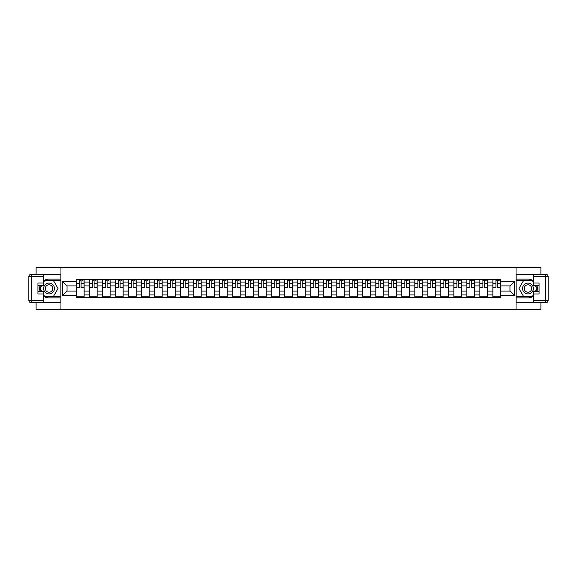 <?xml version="1.0" encoding="UTF-8"?>
<svg xmlns="http://www.w3.org/2000/svg" width="577" height="577" viewBox="0 0 577 577"><rect width="100%" height="100%" fill="white"/><g stroke="black" fill="none" stroke-linecap="round" stroke-linejoin="round"><path stroke-width="0.87" d="M36.106 302.802L36.106 309.344L540.894 309.344L540.894 302.802M540.894 274.198L540.894 267.656L36.106 267.656L36.106 274.198M89.637 297.465L89.637 282.081L84.134 282.081L84.134 297.465M84.134 282.081L84.134 279.535M89.637 282.081L89.637 279.535M97.138 279.535L97.138 297.465M102.641 297.465L102.641 279.535M110.149 279.535L110.149 297.465M115.652 297.465L115.652 279.535M123.153 279.535L123.153 297.465M128.657 297.465L128.657 279.535M136.165 279.535L136.165 297.465M141.668 297.465L141.668 279.535M149.169 279.535L149.169 297.465M154.672 297.465L154.672 279.535M162.18 279.535L162.18 297.465M167.683 297.465L167.683 279.535M175.184 279.535L175.184 297.465M180.688 297.465L180.688 279.535M188.189 279.535L188.189 297.465M193.692 297.465L193.692 279.535M201.2 279.535L201.2 297.465M206.703 297.465L206.703 279.535M214.204 279.535L214.204 297.465M219.707 297.465L219.707 279.535M227.215 279.535L227.215 297.465M232.719 297.465L232.719 279.535M240.22 279.535L240.22 297.465M245.723 297.465L245.723 279.535M253.231 279.535L253.231 297.465M258.734 297.465L258.734 279.535M266.235 279.535L266.235 297.465M271.738 297.465L271.738 279.535M279.246 279.535L279.246 297.465M284.75 297.465L284.75 279.535M292.25 279.535L292.25 297.465M297.754 297.465L297.754 279.535M305.262 279.535L305.262 297.465M310.765 297.465L310.765 279.535M318.266 279.535L318.266 297.465M323.769 297.465L323.769 279.535M331.277 279.535L331.277 297.465M336.78 297.465L336.78 279.535M344.281 279.535L344.281 297.465M349.785 297.465L349.785 279.535M357.293 279.535L357.293 297.465M362.796 297.465L362.796 279.535M370.297 279.535L370.297 297.465M375.8 297.465L375.8 279.535M383.308 279.535L383.308 297.465M388.811 297.465L388.811 279.535M396.312 279.535L396.312 297.465M401.816 297.465L401.816 279.535M409.317 279.535L409.317 297.465M414.82 297.465L414.82 279.535M422.328 279.535L422.328 297.465M427.831 297.465L427.831 279.535M435.332 279.535L435.332 297.465M440.835 297.465L440.835 279.535M448.343 279.535L448.343 297.465M453.847 297.465L453.847 279.535M461.348 279.535L461.348 297.465M466.851 297.465L466.851 279.535M474.359 279.535L474.359 297.465M479.862 297.465L479.862 279.535M487.363 279.535L487.363 297.465M492.866 297.465L492.866 279.535M492.866 291.082L487.363 291.082M479.862 291.082L474.359 291.082M466.851 291.082L461.348 291.082M453.847 291.082L448.343 291.082M440.835 291.082L435.332 291.082M427.831 291.082L422.328 291.082M414.82 291.082L409.317 291.082M401.816 291.082L396.312 291.082M388.811 291.082L383.308 291.082M375.8 291.082L370.297 291.082M362.796 291.082L357.293 291.082M349.785 291.082L344.281 291.082M336.78 291.082L331.277 291.082M323.769 291.082L318.266 291.082M310.765 291.082L305.262 291.082M297.754 291.082L292.25 291.082M284.75 291.082L279.246 291.082M271.738 291.082L266.235 291.082M258.734 291.082L253.231 291.082M245.723 291.082L240.22 291.082M232.719 291.082L227.215 291.082M219.707 291.082L214.204 291.082M206.703 291.082L201.2 291.082M193.692 291.082L188.189 291.082M180.688 291.082L175.184 291.082M167.683 291.082L162.18 291.082M154.672 291.082L149.169 291.082M141.668 291.082L136.165 291.082M128.657 291.082L123.153 291.082M115.652 291.082L110.149 291.082M102.641 291.082L97.138 291.082M89.637 291.082L84.134 291.082M492.866 285.918L487.363 285.918M479.862 285.918L474.359 285.918M466.851 285.918L461.348 285.918M453.847 285.918L448.343 285.918M440.835 285.918L435.332 285.918M427.831 285.918L422.328 285.918M414.82 285.918L409.317 285.918M401.816 285.918L396.312 285.918M388.811 285.918L383.308 285.918M375.8 285.918L370.297 285.918M362.796 285.918L357.293 285.918M349.785 285.918L344.281 285.918M336.78 285.918L331.277 285.918M323.769 285.918L318.266 285.918M310.765 285.918L305.262 285.918M297.754 285.918L292.25 285.918M284.75 285.918L279.246 285.918M271.738 285.918L266.235 285.918M258.734 285.918L253.231 285.918M245.723 285.918L240.22 285.918M232.719 285.918L227.215 285.918M219.707 285.918L214.204 285.918M206.703 285.918L201.2 285.918M193.692 285.918L188.189 285.918M180.688 285.918L175.184 285.918M167.683 285.918L162.18 285.918M154.672 285.918L149.169 285.918M141.668 285.918L136.165 285.918M128.657 285.918L123.153 285.918M115.652 285.918L110.149 285.918M102.641 285.918L97.138 285.918M89.637 285.918L84.134 285.918M67.04 291.082L76.626 291.082L76.626 285.918L67.04 285.918L67.04 291.082L62.619 295.503L62.619 281.497L76.626 281.497L76.626 285.918M500.374 285.918L500.374 291.082L509.96 291.082L509.96 285.918L500.374 285.918L500.374 279.535L76.626 279.535L76.626 281.497M500.374 281.497L514.381 281.497L514.381 295.503L500.374 295.503L500.374 291.082M76.626 291.082L76.626 297.465L500.374 297.465L500.374 295.503M76.626 295.503L62.619 295.503M516.047 309.344L516.047 267.656M60.953 309.344L60.953 267.656M84.134 296.21L76.626 296.21M79.669 280.79L81.09 280.79M97.138 296.21L89.637 296.21M92.681 280.79L94.094 280.79M110.149 296.21L102.641 296.21M105.685 280.79L107.106 280.79M123.153 296.21L115.652 296.21M118.696 280.79L120.11 280.79M136.165 296.21L128.657 296.21M131.7 280.79L133.121 280.79M149.169 296.21L141.668 296.21M144.712 280.79L146.125 280.79M162.18 296.21L154.672 296.21M157.716 280.79L159.137 280.79M175.184 296.21L167.683 296.21M170.727 280.79L172.141 280.79M188.189 296.21L180.688 296.21M183.731 280.79L185.152 280.79M201.2 296.21L193.692 296.21M196.735 280.79L198.156 280.79M214.204 296.21L206.703 296.21M209.747 280.79L211.16 280.79M227.215 296.21L219.707 296.21M222.751 280.79L224.172 280.79M240.22 296.21L232.719 296.21M235.762 280.79L237.176 280.79M253.231 296.21L245.723 296.21M248.766 280.79L250.187 280.79M266.235 296.21L258.734 296.21M261.778 280.79L263.191 280.79M279.246 296.21L271.738 296.21M274.782 280.79L276.203 280.79M292.25 296.21L284.75 296.21M287.793 280.79L289.207 280.79M305.262 296.21L297.754 296.21M300.797 280.79L302.218 280.79M318.266 296.21L310.765 296.21M313.809 280.79L315.222 280.79M331.277 296.21L323.769 296.21M326.813 280.79L328.234 280.79M344.281 296.21L336.78 296.21M339.824 280.79L341.238 280.79M357.293 296.21L349.785 296.21M352.828 280.79L354.249 280.79M370.297 296.21L362.796 296.21M365.84 280.79L367.253 280.79M383.308 296.21L375.8 296.21M378.844 280.79L380.265 280.79M396.312 296.21L388.811 296.21M391.848 280.79L393.269 280.79M409.317 296.21L401.816 296.21M404.859 280.79L406.273 280.79M422.328 296.21L414.82 296.21M417.863 280.79L419.284 280.79M435.332 296.21L427.831 296.21M430.875 280.79L432.288 280.79M448.343 296.21L440.835 296.21M443.879 280.79L445.3 280.79M461.348 296.21L453.847 296.21M456.89 280.79L458.304 280.79M474.359 296.21L466.851 296.21M469.894 280.79L471.315 280.79M487.363 296.21L479.862 296.21M482.906 280.79L484.319 280.79M500.374 296.21L492.866 296.21M495.91 280.79L497.331 280.79M62.619 281.497L67.04 285.918M509.96 291.082L514.381 295.503M509.96 285.918L514.381 281.497M81.09 287.252L84.091 287.541L81.09 287.541L81.09 279.621L84.091 279.621L82.424 279.621M84.091 287.252L84.091 279.621M79.669 280.703L81.09 280.703M82.424 280.703L83.009 280.703M78.335 279.621L76.669 279.621L76.669 287.541L79.669 287.541L79.669 279.621L78.465 279.621M76.669 279.621L82.295 279.621M94.094 287.252L97.095 287.541L94.094 287.541L94.094 279.621L97.095 279.621L95.429 279.621M97.095 287.252L97.095 279.621M92.681 280.703L94.094 280.703M95.429 280.703L96.013 280.703M91.346 279.621L89.68 279.621L89.68 287.541L92.681 287.541L92.681 279.621L91.469 279.621M89.68 279.621L95.306 279.621M107.106 287.252L110.106 287.541L107.106 287.541L107.106 279.621L110.106 279.621L108.44 279.621M110.106 287.252L110.106 279.621M105.685 280.703L107.106 280.703M108.44 280.703L109.024 280.703M104.35 279.621L102.684 279.621L102.684 287.541L105.685 287.541L105.685 279.621L104.48 279.621M102.684 279.621L108.31 279.621M43.275 295.907A9.383 9.383 0 0 0 49.031 297.883L60.866 297.883L60.866 302.802L31.353 302.802A2.503 2.503 0 0 1 28.85 300.3L28.85 276.7A2.503 2.503 0 0 1 31.353 274.198L43.275 274.198L43.275 285.543L37.938 285.543M43.275 274.198L60.866 274.198L60.866 279.117L49.031 279.117A9.383 9.383 0 0 0 43.275 281.093M40.13 285.543A9.383 9.383 0 0 0 40.13 291.457M60.866 297.883L60.866 279.117M37.938 291.457L43.275 291.457L43.275 302.802M43.275 283.04L37.938 283.04L37.938 293.96L43.275 293.96M60.866 280.451L44.386 280.451L43.275 282.369M43.275 294.631L44.386 296.549L60.866 296.549M41.443 285.543L39.734 288.5L41.443 291.457M533.725 281.093A9.383 9.383 0 0 0 527.969 279.117L516.134 279.117L516.134 274.198L545.647 274.198A2.503 2.503 0 0 1 548.15 276.7L548.15 300.3A2.503 2.503 0 0 1 545.647 302.802L533.725 302.802L533.725 291.457L539.062 291.457M533.725 302.802L516.134 302.802L516.134 297.883L527.969 297.883A9.383 9.383 0 0 0 533.725 295.907M536.87 291.457A9.383 9.383 0 0 0 536.87 285.543M516.134 279.117L516.134 297.883M539.062 285.543L533.725 285.543L533.725 274.198M533.725 293.96L539.062 293.96L539.062 283.04L533.725 283.04M516.134 296.549L532.614 296.549L533.725 294.631M533.725 282.369L532.614 280.451L516.134 280.451M535.557 291.457L537.266 288.5L535.557 285.543M43.607 288.5A5.417 5.417 0 0 0 49.031 293.917A5.417 5.417 0 0 0 54.447 288.5A5.417 5.417 0 0 0 49.031 283.083A5.417 5.417 0 0 0 43.607 288.5M45.316 288.5A3.707 3.707 0 0 0 49.031 292.207A3.707 3.707 0 0 0 52.738 288.5A3.707 3.707 0 0 0 49.031 284.793A3.707 3.707 0 0 0 45.316 288.5M43.275 282.874L44.53 280.703L53.531 280.703L58.032 288.5L53.531 296.297L44.53 296.297L43.275 294.126M41.732 291.457L40.029 288.5L41.732 285.543M522.553 288.5A5.417 5.417 0 0 0 527.969 293.917A5.417 5.417 0 0 0 533.393 288.5A5.417 5.417 0 0 0 527.969 283.083A5.417 5.417 0 0 0 522.553 288.5M524.262 288.5A3.707 3.707 0 0 0 527.969 292.207A3.707 3.707 0 0 0 531.684 288.5A3.707 3.707 0 0 0 527.969 284.793A3.707 3.707 0 0 0 524.262 288.5M533.725 294.126L532.47 296.297L523.469 296.297L518.968 288.5L523.469 280.703L532.47 280.703L533.725 282.874M535.268 285.543L536.971 288.5L535.268 291.457M120.11 287.252L123.11 287.541L120.11 287.541L120.11 279.621L123.11 279.621L121.444 279.621M123.11 287.252L123.11 279.621M118.696 280.703L120.11 280.703M121.444 280.703L122.028 280.703M117.362 279.621L115.688 279.621L115.688 287.541L118.696 287.541L118.696 279.621L117.484 279.621M115.688 279.621L121.321 279.621M133.121 287.252L136.122 287.541L133.121 287.541L133.121 279.621L136.122 279.621L134.455 279.621M136.122 287.252L136.122 279.621M131.7 280.703L133.121 280.703M134.455 280.703L135.04 280.703M130.366 279.621L128.7 279.621L128.7 287.541L131.7 287.541L131.7 279.621L130.489 279.621M128.7 279.621L134.326 279.621M146.125 287.252L149.126 287.541L146.125 287.541L146.125 279.621L149.126 279.621L147.46 279.621M149.126 287.252L149.126 279.621M144.712 280.703L146.125 280.703M147.46 280.703L148.044 280.703M143.377 279.621L141.704 279.621L141.704 287.541L144.712 287.541L144.712 279.621L143.5 279.621M141.704 279.621L147.337 279.621M159.137 287.252L162.137 287.541L159.137 287.541L159.137 279.621L162.137 279.621L160.471 279.621M162.137 287.252L162.137 279.621M157.716 280.703L159.137 280.703M160.471 280.703L161.048 280.703M156.381 279.621L154.715 279.621L154.715 287.541L157.716 287.541L157.716 279.621L156.504 279.621M154.715 279.621L160.341 279.621M172.141 287.252L175.141 287.541L172.141 287.541L172.141 279.621L175.141 279.621L173.475 279.621M175.141 287.252L175.141 279.621M170.727 280.703L172.141 280.703M173.475 280.703L174.059 280.703M169.393 279.621L167.719 279.621L167.719 287.541L170.727 287.541L170.727 279.621L169.515 279.621M167.719 279.621L173.352 279.621M185.152 287.252L188.152 287.541L185.152 287.541L185.152 279.621L188.152 279.621L186.479 279.621M188.152 287.252L188.152 279.621M183.731 280.703L185.152 280.703M186.479 280.703L187.063 280.703M182.397 279.621L180.731 279.621L180.731 287.541L183.731 287.541L183.731 279.621L182.52 279.621M180.731 279.621L186.357 279.621M198.156 287.252L201.157 287.541L198.156 287.541L198.156 279.621L201.157 279.621L199.491 279.621M201.157 287.252L201.157 279.621M196.735 280.703L198.156 280.703M199.491 280.703L200.075 280.703M195.401 279.621L193.735 279.621L193.735 287.541L196.735 287.541L196.735 279.621L195.531 279.621M193.735 279.621L199.368 279.621M211.16 287.252L214.168 287.541L211.16 287.541L211.16 279.621L214.168 279.621L212.495 279.621M214.168 287.252L214.168 279.621M209.747 280.703L211.16 280.703M212.495 280.703L213.079 280.703M208.412 279.621L206.746 279.621L206.746 287.541L209.747 287.541L209.747 279.621L208.535 279.621M206.746 279.621L212.372 279.621M224.172 287.252L227.172 287.541L224.172 287.541L224.172 279.621L227.172 279.621L225.506 279.621M227.172 287.252L227.172 279.621M222.751 280.703L224.172 280.703M225.506 280.703L226.09 280.703M221.417 279.621L219.75 279.621L219.75 287.541L222.751 287.541L222.751 279.621L221.546 279.621M219.75 279.621L225.383 279.621M237.176 287.252L240.183 287.541L237.176 287.541L237.176 279.621L240.183 279.621L238.51 279.621M240.183 287.252L240.183 279.621M235.762 280.703L237.176 280.703M238.51 280.703L239.094 280.703M234.428 279.621L232.762 279.621L232.762 287.541L235.762 287.541L235.762 279.621L234.55 279.621M232.762 279.621L238.388 279.621M250.187 287.252L253.188 287.541L250.187 287.541L250.187 279.621L253.188 279.621L251.522 279.621M253.188 287.252L253.188 279.621M248.766 280.703L250.187 280.703M251.522 280.703L252.106 280.703M247.432 279.621L245.766 279.621L245.766 287.541L248.766 287.541L248.766 279.621L247.562 279.621M245.766 279.621L251.392 279.621M263.191 287.252L266.199 287.541L263.191 287.541L263.191 279.621L266.199 279.621L264.526 279.621M266.199 287.252L266.199 279.621M261.778 280.703L263.191 280.703M264.526 280.703L265.11 280.703M260.443 279.621L258.777 279.621L258.777 287.541L261.778 287.541L261.778 279.621L260.566 279.621M258.777 279.621L264.403 279.621M276.203 287.252L279.203 287.541L276.203 287.541L276.203 279.621L279.203 279.621L277.537 279.621M279.203 287.252L279.203 279.621M274.782 280.703L276.203 280.703M277.537 280.703L278.121 280.703M273.448 279.621L271.781 279.621L271.781 287.541L274.782 287.541L274.782 279.621L273.577 279.621M271.781 279.621L277.407 279.621M289.207 287.252L292.207 287.541L289.207 287.541L289.207 279.621L292.207 279.621L290.541 279.621M292.207 287.252L292.207 279.621M287.793 280.703L289.207 280.703M290.541 280.703L291.125 280.703M286.459 279.621L284.793 279.621L284.793 287.541L287.793 287.541L287.793 279.621L286.581 279.621M284.793 279.621L290.419 279.621M302.218 287.252L305.219 287.541L302.218 287.541L302.218 279.621L305.219 279.621L303.552 279.621M305.219 287.252L305.219 279.621M300.797 280.703L302.218 280.703M303.552 280.703L304.137 280.703M299.463 279.621L297.797 279.621L297.797 287.541L300.797 287.541L300.797 279.621L299.593 279.621M297.797 279.621L303.423 279.621M315.222 287.252L318.223 287.541L315.222 287.541L315.222 279.621L318.223 279.621L316.557 279.621M318.223 287.252L318.223 279.621M313.809 280.703L315.222 280.703M316.557 280.703L317.141 280.703M312.474 279.621L310.801 279.621L310.801 287.541L313.809 287.541L313.809 279.621L312.597 279.621M310.801 279.621L316.434 279.621M328.234 287.252L331.234 287.541L328.234 287.541L328.234 279.621L331.234 279.621L329.568 279.621M331.234 287.252L331.234 279.621M326.813 280.703L328.234 280.703M329.568 280.703L330.152 280.703M325.478 279.621L323.812 279.621L323.812 287.541L326.813 287.541L326.813 279.621L325.608 279.621M323.812 279.621L329.438 279.621M341.238 287.252L344.238 287.541L341.238 287.541L341.238 279.621L344.238 279.621L342.572 279.621M344.238 287.252L344.238 279.621M339.824 280.703L341.238 280.703M342.572 280.703L343.156 280.703M338.49 279.621L336.817 279.621L336.817 287.541L339.824 287.541L339.824 279.621L338.612 279.621M336.817 279.621L342.45 279.621M354.249 287.252L357.25 287.541L354.249 287.541L354.249 279.621L357.25 279.621L355.583 279.621M357.25 287.252L357.25 279.621M352.828 280.703L354.249 280.703M355.583 280.703L356.168 280.703M351.494 279.621L349.828 279.621L349.828 287.541L352.828 287.541L352.828 279.621L351.617 279.621M349.828 279.621L355.454 279.621M367.253 287.252L370.254 287.541L367.253 287.541L367.253 279.621L370.254 279.621L368.588 279.621M370.254 287.252L370.254 279.621M365.84 280.703L367.253 280.703M368.588 280.703L369.172 280.703M364.505 279.621L362.832 279.621L362.832 287.541L365.84 287.541L365.84 279.621L364.628 279.621M362.832 279.621L368.465 279.621M380.265 287.252L383.265 287.541L380.265 287.541L380.265 279.621L383.265 279.621L381.599 279.621M383.265 287.252L383.265 279.621M378.844 280.703L380.265 280.703M381.599 280.703L382.176 280.703M377.509 279.621L375.843 279.621L375.843 287.541L378.844 287.541L378.844 279.621L377.632 279.621M375.843 279.621L381.469 279.621M393.269 287.252L396.269 287.541L393.269 287.541L393.269 279.621L396.269 279.621L394.603 279.621M396.269 287.252L396.269 279.621M391.848 280.703L393.269 280.703M394.603 280.703L395.187 280.703M390.521 279.621L388.848 279.621L388.848 287.541L391.848 287.541L391.848 279.621L390.643 279.621M388.848 279.621L394.48 279.621M406.273 287.252L409.281 287.541L406.273 287.541L406.273 279.621L409.281 279.621L407.607 279.621M409.281 287.252L409.281 279.621M404.859 280.703L406.273 280.703M407.607 280.703L408.191 280.703M403.525 279.621L401.859 279.621L401.859 287.541L404.859 287.541L404.859 279.621L403.648 279.621M401.859 279.621L407.485 279.621M419.284 287.252L422.285 287.541L419.284 287.541L419.284 279.621L422.285 279.621L420.619 279.621M422.285 287.252L422.285 279.621M417.863 280.703L419.284 280.703M420.619 280.703L421.203 280.703M416.529 279.621L414.863 279.621L414.863 287.541L417.863 287.541L417.863 279.621L416.659 279.621M414.863 279.621L420.496 279.621M432.288 287.252L435.296 287.541L432.288 287.541L432.288 279.621L435.296 279.621L433.623 279.621M435.296 287.252L435.296 279.621M430.875 280.703L432.288 280.703M433.623 280.703L434.207 280.703M429.54 279.621L427.874 279.621L427.874 287.541L430.875 287.541L430.875 279.621L429.663 279.621M427.874 279.621L433.5 279.621M445.3 287.252L448.3 287.541L445.3 287.541L445.3 279.621L448.3 279.621L446.634 279.621M448.3 287.252L448.3 279.621M443.879 280.703L445.3 280.703M446.634 280.703L447.218 280.703M442.545 279.621L440.878 279.621L440.878 287.541L443.879 287.541L443.879 279.621L442.674 279.621M440.878 279.621L446.511 279.621M458.304 287.252L461.311 287.541L458.304 287.541L458.304 279.621L461.311 279.621L459.638 279.621M461.311 287.252L461.311 279.621M456.89 280.703L458.304 280.703M459.638 280.703L460.222 280.703M455.556 279.621L453.89 279.621L453.89 287.541L456.89 287.541L456.89 279.621L455.679 279.621M453.89 279.621L459.516 279.621M471.315 287.252L474.316 287.541L471.315 287.541L471.315 279.621L474.316 279.621L472.65 279.621M474.316 287.252L474.316 279.621M469.894 280.703L471.315 280.703M472.65 280.703L473.234 280.703M468.56 279.621L466.894 279.621L466.894 287.541L469.894 287.541L469.894 279.621L468.69 279.621M466.894 279.621L472.52 279.621M484.319 287.252L487.32 287.541L484.319 287.541L484.319 279.621L487.32 279.621L485.654 279.621M487.32 287.252L487.32 279.621M482.906 280.703L484.319 280.703M485.654 280.703L486.238 280.703M481.571 279.621L479.905 279.621L479.905 287.541L482.906 287.541L482.906 279.621L481.694 279.621M479.905 279.621L485.531 279.621M497.331 287.252L500.331 287.541L497.331 287.541L497.331 279.621L500.331 279.621L498.665 279.621M500.331 287.252L500.331 279.621M495.91 280.703L497.331 280.703M498.665 280.703L499.249 280.703M494.576 279.621L492.909 279.621L492.909 287.541L495.91 287.541L495.91 279.621L494.705 279.621M492.909 279.621L498.535 279.621M479.862 282.081L474.359 282.081M466.851 282.081L461.348 282.081M453.847 282.081L448.343 282.081M440.835 282.081L435.332 282.081M427.831 282.081L422.328 282.081M414.82 282.081L409.317 282.081M401.816 282.081L396.312 282.081M388.811 282.081L383.308 282.081M375.8 282.081L370.297 282.081M362.796 282.081L357.293 282.081M349.785 282.081L344.281 282.081M336.78 282.081L331.277 282.081M323.769 282.081L318.266 282.081M310.765 282.081L305.262 282.081M297.754 282.081L292.25 282.081M284.75 282.081L279.246 282.081M271.738 282.081L266.235 282.081M258.734 282.081L253.231 282.081M245.723 282.081L240.22 282.081M232.719 282.081L227.215 282.081M219.707 282.081L214.204 282.081M206.703 282.081L201.2 282.081M193.692 282.081L188.189 282.081M180.688 282.081L175.184 282.081M167.683 282.081L162.18 282.081M154.672 282.081L149.169 282.081M141.668 282.081L136.165 282.081M128.657 282.081L123.153 282.081M115.652 282.081L110.149 282.081M102.641 282.081L97.138 282.081M492.866 282.081L487.363 282.081M479.862 294.919L474.359 294.919M466.851 294.919L461.348 294.919M453.847 294.919L448.343 294.919M440.835 294.919L435.332 294.919M427.831 294.919L422.328 294.919M414.82 294.919L409.317 294.919M401.816 294.919L396.312 294.919M388.811 294.919L383.308 294.919M375.8 294.919L370.297 294.919M362.796 294.919L357.293 294.919M349.785 294.919L344.281 294.919M336.78 294.919L331.277 294.919M323.769 294.919L318.266 294.919M310.765 294.919L305.262 294.919M297.754 294.919L292.25 294.919M284.75 294.919L279.246 294.919M271.738 294.919L266.235 294.919M258.734 294.919L253.231 294.919M245.723 294.919L240.22 294.919M232.719 294.919L227.215 294.919M219.707 294.919L214.204 294.919M206.703 294.919L201.2 294.919M193.692 294.919L188.189 294.919M180.688 294.919L175.184 294.919M167.683 294.919L162.18 294.919M154.672 294.919L149.169 294.919M141.668 294.919L136.165 294.919M128.657 294.919L123.153 294.919M115.652 294.919L110.149 294.919M102.641 294.919L97.138 294.919M89.637 294.919L84.134 294.919M492.866 294.919L487.363 294.919M81.09 283.668L84.091 283.668M76.669 287.252L79.669 287.252M76.669 283.668L79.669 283.668M94.094 283.668L97.095 283.668M89.68 287.252L92.681 287.252M89.68 283.668L92.681 283.668M107.106 283.668L110.106 283.668M102.684 287.252L105.685 287.252M102.684 283.668L105.685 283.668M43.275 276.7L31.353 276.7L31.353 300.3L43.275 300.3M28.85 276.7L31.353 276.7L31.353 274.198M31.353 302.802L31.353 300.3L28.85 300.3M533.725 300.3L545.647 300.3L545.647 276.7L533.725 276.7M548.15 300.3L545.647 300.3L545.647 302.802M545.647 274.198L545.647 276.7L548.15 276.7M120.11 283.668L123.11 283.668M115.688 287.252L118.696 287.252M115.688 283.668L118.696 283.668M133.121 283.668L136.122 283.668M128.7 287.252L131.7 287.252M128.7 283.668L131.7 283.668M146.125 283.668L149.126 283.668M141.704 287.252L144.712 287.252M141.704 283.668L144.712 283.668M159.137 283.668L162.137 283.668M154.715 287.252L157.716 287.252M154.715 283.668L157.716 283.668M172.141 283.668L175.141 283.668M167.719 287.252L170.727 287.252M167.719 283.668L170.727 283.668M185.152 283.668L188.152 283.668M180.731 287.252L183.731 287.252M180.731 283.668L183.731 283.668M198.156 283.668L201.157 283.668M193.735 287.252L196.735 287.252M193.735 283.668L196.735 283.668M211.16 283.668L214.168 283.668M206.746 287.252L209.747 287.252M206.746 283.668L209.747 283.668M224.172 283.668L227.172 283.668M219.75 287.252L222.751 287.252M219.75 283.668L222.751 283.668M237.176 283.668L240.183 283.668M232.762 287.252L235.762 287.252M232.762 283.668L235.762 283.668M250.187 283.668L253.188 283.668M245.766 287.252L248.766 287.252M245.766 283.668L248.766 283.668M263.191 283.668L266.199 283.668M258.777 287.252L261.778 287.252M258.777 283.668L261.778 283.668M276.203 283.668L279.203 283.668M271.781 287.252L274.782 287.252M271.781 283.668L274.782 283.668M289.207 283.668L292.207 283.668M284.793 287.252L287.793 287.252M284.793 283.668L287.793 283.668M302.218 283.668L305.219 283.668M297.797 287.252L300.797 287.252M297.797 283.668L300.797 283.668M315.222 283.668L318.223 283.668M310.801 287.252L313.809 287.252M310.801 283.668L313.809 283.668M328.234 283.668L331.234 283.668M323.812 287.252L326.813 287.252M323.812 283.668L326.813 283.668M341.238 283.668L344.238 283.668M336.817 287.252L339.824 287.252M336.817 283.668L339.824 283.668M354.249 283.668L357.25 283.668M349.828 287.252L352.828 287.252M349.828 283.668L352.828 283.668M367.253 283.668L370.254 283.668M362.832 287.252L365.84 287.252M362.832 283.668L365.84 283.668M380.265 283.668L383.265 283.668M375.843 287.252L378.844 287.252M375.843 283.668L378.844 283.668M393.269 283.668L396.269 283.668M388.848 287.252L391.848 287.252M388.848 283.668L391.848 283.668M406.273 283.668L409.281 283.668M401.859 287.252L404.859 287.252M401.859 283.668L404.859 283.668M419.284 283.668L422.285 283.668M414.863 287.252L417.863 287.252M414.863 283.668L417.863 283.668M432.288 283.668L435.296 283.668M427.874 287.252L430.875 287.252M427.874 283.668L430.875 283.668M445.3 283.668L448.3 283.668M440.878 287.252L443.879 287.252M440.878 283.668L443.879 283.668M458.304 283.668L461.311 283.668M453.89 287.252L456.89 287.252M453.89 283.668L456.89 283.668M471.315 283.668L474.316 283.668M466.894 287.252L469.894 287.252M466.894 283.668L469.894 283.668M484.319 283.668L487.32 283.668M479.905 287.252L482.906 287.252M479.905 283.668L482.906 283.668M497.331 283.668L500.331 283.668M492.909 287.252L495.91 287.252M492.909 283.668L495.91 283.668"/></g></svg>
